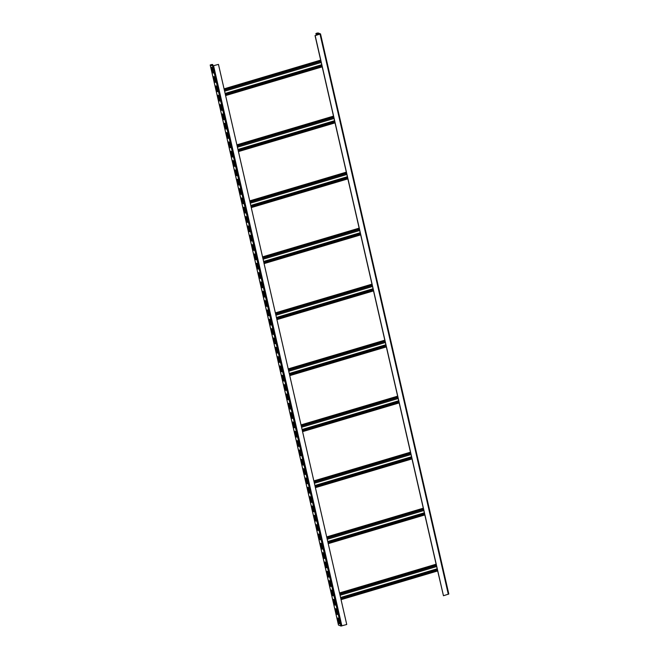 <?xml version="1.0" encoding="UTF-8"?>
<svg xmlns="http://www.w3.org/2000/svg" width="659" height="659" viewBox="0 0 659 659"><rect width="100%" height="100%" fill="white"/><g stroke="black" fill="none" stroke-linecap="round" stroke-linejoin="round"><path stroke-width="0.99" d="M212.717 64.508L210.188 64.986L212.635 65.949L218.458 64.393L212.989 65.842L210.567 64.895L211.539 64.541L212.717 64.508L213.022 65.851M338.495 625.029L340.909 626.05L346.741 624.493L218.458 64.393M338.99 623.603L339.574 623.834L338.289 618.233L337.713 618.002L338.99 623.603L339.517 623.562M336.856 614.27L337.441 614.501L336.156 608.9L335.571 608.669L336.856 614.27L337.375 614.229M334.714 604.937L335.299 605.16L334.014 599.558L333.438 599.336L334.714 604.937L335.242 604.888M332.581 595.604L333.166 595.827L331.881 590.225L331.296 590.003L332.581 595.604L333.1 595.555M330.439 586.263L331.024 586.494L329.739 580.892L329.154 580.661L330.439 586.263L330.958 586.222M328.306 576.93L328.882 577.16L327.605 571.559L327.021 571.328L328.306 576.93L328.825 576.889M326.164 567.597L326.749 567.819L325.464 562.218L324.879 561.995L326.164 567.597L326.683 567.556M324.03 558.264L324.607 558.486L323.33 552.885L322.745 552.662L324.03 558.264L324.549 558.214M321.889 548.922L322.473 549.153L321.188 543.551L320.603 543.329L321.889 548.922L322.408 548.881M319.747 539.589L320.332 539.82L319.055 534.218L318.47 533.988L319.747 539.589L320.274 539.548M317.613 530.256L318.198 530.479L316.913 524.877L316.328 524.655L317.613 530.256L318.132 530.215M315.472 520.923L316.056 521.145L314.771 515.544L314.195 515.322L315.472 520.923L315.999 520.874M313.338 511.59L313.923 511.812L312.638 506.211L312.053 505.988L313.338 511.59L313.857 511.541M311.196 502.249L311.781 502.479L310.496 496.878L309.919 496.647L311.196 502.249L311.723 502.207M309.063 492.916L309.648 493.138L308.363 487.545L307.778 487.314L309.063 492.916L309.582 492.874M306.921 483.582L307.506 483.805L306.221 478.203L305.636 477.981L306.921 483.582L307.44 483.533M304.787 474.249L305.364 474.472L304.087 468.87L303.502 468.648L304.787 474.249L305.306 474.2M302.646 464.908L303.231 465.139L301.946 459.537L301.361 459.307L302.646 464.908L303.165 464.867M300.512 455.575L301.089 455.806L299.812 450.204L299.227 449.973L300.512 455.575L301.031 455.534M298.37 446.242L298.955 446.464L297.67 440.863L297.085 440.64L298.37 446.242L298.889 446.201M296.229 436.909L296.814 437.131L295.537 431.53L294.952 431.307L296.229 436.909L296.756 436.859M294.095 427.567L294.68 427.798L293.395 422.197L292.81 421.966L294.095 427.567L294.614 427.526M291.953 418.234L292.538 418.465L291.253 412.863L290.677 412.633L291.953 418.234L292.481 418.193M289.82 408.901L290.405 409.124L289.12 403.522L288.535 403.3L289.82 408.901L290.339 408.86M287.678 399.568L288.263 399.791L286.978 394.189L286.401 393.967L287.678 399.568L288.205 399.519M285.545 390.227L286.13 390.457L284.845 384.856L284.26 384.634L285.545 390.227L286.064 390.186M283.403 380.894L283.988 381.124L282.703 375.523L282.118 375.292L283.403 380.894L283.922 380.853M281.269 371.561L281.846 371.783L280.569 366.182L279.984 365.959L281.269 371.561L281.788 371.519M279.128 362.228L279.713 362.45L278.428 356.849L277.843 356.626L279.128 362.228L279.647 362.178M276.994 352.894L277.571 353.117L276.294 347.515L275.709 347.293L276.994 352.894L277.513 352.845M274.852 343.553L275.437 343.784L274.152 338.182L273.567 337.952L274.852 343.553L275.371 343.512M272.711 334.22L273.296 334.442L272.019 328.849L271.434 328.619L272.711 334.22L273.238 334.179M270.577 324.887L271.162 325.109L269.877 319.508L269.292 319.286L270.577 324.887L271.096 324.838M268.435 315.554L269.02 315.776L267.735 310.175L267.159 309.952L268.435 315.554L268.963 315.504M266.302 306.213L266.887 306.443L265.602 300.842L265.017 300.611L266.302 306.213L266.821 306.171M264.16 296.879L264.745 297.11L263.46 291.509L262.883 291.278L264.16 296.879L264.687 296.838M262.027 287.546L262.611 287.769L261.326 282.167L260.742 281.945L262.027 287.546L262.546 287.505M259.885 278.213L260.47 278.436L259.185 272.834L258.6 272.612L259.885 278.213L260.404 278.164M257.751 268.872L258.328 269.103L257.051 263.501L256.466 263.271L257.751 268.872L258.27 268.831M255.61 259.539L256.194 259.77L254.909 254.168L254.325 253.937L255.61 259.539L256.129 259.498M253.476 250.206L254.053 250.428L252.776 244.827L252.191 244.604L253.476 250.206L253.995 250.165M251.334 240.873L251.919 241.095L250.634 235.494L250.049 235.271L251.334 240.873L251.853 240.823M249.193 231.531L249.777 231.762L248.501 226.161L247.916 225.938L249.193 231.531L249.72 231.49M247.059 222.198L247.644 222.429L246.359 216.827L245.774 216.597L247.059 222.198L247.578 222.157M244.917 212.865L245.502 213.088L244.217 207.486L243.641 207.264L244.917 212.865L245.445 212.824M242.784 203.532L243.369 203.755L242.084 198.153L241.499 197.931L242.784 203.532L243.303 203.483M240.642 194.199L241.227 194.421L239.942 188.82L239.365 188.598L240.642 194.199L241.169 194.15M238.509 184.858L239.093 185.088L237.808 179.487L237.224 179.256L238.509 184.858L239.028 184.817M236.367 175.525L236.952 175.747L235.667 170.154L235.082 169.923L236.367 175.525L236.886 175.483M234.233 166.192L234.81 166.414L233.533 160.812L232.948 160.59L234.233 166.192L234.752 166.142M232.092 156.858L232.676 157.081L231.391 151.479L230.807 151.257L232.092 156.858L232.611 156.809M229.958 147.517L230.535 147.748L229.258 142.146L228.673 141.916L229.958 147.517L230.477 147.476M227.816 138.184L228.401 138.415L227.116 132.813L226.531 132.583L227.816 138.184L228.335 138.143M225.675 128.851L226.259 129.073L224.983 123.472L224.398 123.249L225.675 128.851L226.202 128.81M223.541 119.518L224.126 119.74L222.841 114.139L222.256 113.916L223.541 119.518L224.06 119.468M221.399 110.177L221.984 110.407L220.699 104.806L220.122 104.575L221.399 110.177L221.926 110.135M219.266 100.843L219.851 101.074L218.566 95.473L217.981 95.242L219.266 100.843L219.785 100.802M217.124 91.51L217.709 91.733L216.424 86.131L215.847 85.909L217.124 91.51L217.651 91.469M214.991 82.177L215.575 82.4L214.29 76.798L213.705 76.576L214.991 82.177L215.509 82.128M212.849 72.836L213.434 73.067L212.149 67.465L211.564 67.243L212.849 72.836L213.368 72.795M315.175 35.635L320.15 34.004L317.729 33.057L316.394 33.279L318.091 32.95L320.529 33.914L315.175 35.635L443.458 595.736L436.25 564.788L339.649 593.512M315.043 35.586L423.828 510.552L327.226 539.276M423.828 510.552L436.159 564.417L339.558 593.141M316.254 33.716L316.575 35.125M316.617 33.609L316.938 35.018M322.119 66.485L225.518 95.209M322.21 66.856L225.609 95.58M320.711 60.323L224.109 89.047M320.793 60.694L224.192 89.418M338.133 618.167L339.352 623.496M335.991 608.834L337.21 614.163M333.858 599.501L335.077 604.83M331.716 590.159L332.935 595.497M329.582 580.826L330.802 586.156M327.441 571.493L328.66 576.823M325.307 562.16L326.526 567.49M323.165 552.827L324.385 558.157M321.024 543.486L322.251 548.815M318.89 534.152L320.109 539.482M316.748 524.819L317.976 530.149M314.615 515.486L315.834 520.816M312.473 506.145L313.692 511.483M310.34 496.812L311.559 502.142M308.198 487.479L309.417 492.808M306.064 478.146L307.283 483.475M303.923 468.804L305.142 474.142M301.789 459.471L303.008 464.801M299.647 450.138L300.866 455.468M297.506 440.805L298.733 446.135M295.372 431.464L296.591 436.802M293.23 422.131L294.458 427.46M291.097 412.798L292.316 418.127M288.955 403.465L290.174 408.794M286.822 394.131L288.041 399.461M284.68 384.79L285.899 390.12M282.546 375.457L283.765 380.787M280.404 366.124L281.624 371.454M278.271 356.791L279.49 362.12M276.129 347.45L277.348 352.787M273.987 338.116L275.215 343.446M271.854 328.783L273.073 334.113M269.712 319.45L270.94 324.78M267.579 310.109L268.798 315.447M265.437 300.776L266.656 306.106M263.303 291.443L264.523 296.772M261.162 282.11L262.381 287.439M259.028 272.777L260.247 278.106M256.886 263.435L258.106 268.765M254.753 254.102L255.972 259.432M252.611 244.769L253.83 250.099M250.469 235.436L251.697 240.766M248.336 226.095L249.555 231.433M246.194 216.762L247.422 222.091M244.061 207.428L245.28 212.758M241.919 198.095L243.138 203.425M239.785 188.754L241.005 194.092M237.644 179.421L238.863 184.751M235.51 170.088L236.729 175.418M233.368 160.755L234.588 166.084M231.235 151.413L232.454 156.751M229.093 142.08L230.312 147.41M226.951 132.747L228.179 138.077M224.818 123.414L226.037 128.744M222.676 114.081L223.903 119.411M220.543 104.74L221.762 110.069M218.401 95.407L219.62 100.736M216.267 86.074L217.486 91.403M214.126 76.741L215.345 82.07M211.992 67.399L213.211 72.737M212.355 64.615L212.602 65.694M437.658 570.949L341.057 599.674M437.576 570.579L340.975 599.303M424.833 514.934L328.231 543.659M424.742 514.564L328.141 543.288M423.416 508.781L326.823 537.505M423.333 508.402L326.732 537.126M412.007 458.928L315.406 487.652M411.916 458.557L315.315 487.281M410.59 452.766L313.989 481.49M410.508 452.395L313.906 481.119M399.173 402.921L302.572 431.645M399.09 402.542L302.489 431.266M397.764 396.759L301.163 425.483M397.682 396.38L301.081 425.104M386.347 346.906L289.746 375.63M386.265 346.535L289.663 375.259M384.938 340.744L288.337 369.468M384.848 340.373L288.247 369.098M373.521 290.899L276.92 319.623M373.431 290.528L276.829 319.253M372.104 284.737L275.503 313.462M372.022 284.367L275.421 313.091M360.687 234.884L264.086 263.608M360.605 234.513L264.004 263.238M359.279 228.722L262.677 257.447M359.196 228.352L262.595 257.076M347.861 178.877L251.26 207.601M347.779 178.507L251.178 207.231M346.453 172.716L249.852 201.44M346.362 172.345L249.769 201.069M335.036 122.871L238.434 151.595M334.945 122.492L238.352 151.216M333.627 116.709L237.026 145.433M333.536 116.33L236.935 145.054M320.505 33.971L448.812 594.014L443.458 595.736M210.229 65.019L338.512 625.119M212.635 65.949L340.909 626.05M213.607 65.834L341.889 625.935M315.933 33.593L316.304 35.207M317.243 33.115L317.63 34.82M317.729 33.057L318.099 34.68M322.078 66.295L225.477 95.02M320.669 60.134L224.068 88.858L320.661 60.117M320.966 61.444L224.365 90.168M321.205 62.473L224.604 91.197M321.716 64.714L225.114 93.438M225.271 94.105L321.872 65.381L225.263 94.089M211.539 64.541L211.728 65.356M212.033 64.483L212.28 65.562M437.527 570.389L340.934 599.113M340.719 598.199L437.321 569.475L340.719 598.183M437.164 568.799L340.563 597.524M436.653 566.559L340.052 595.283M436.423 565.537L339.822 594.261M436.118 564.228L339.517 592.952L436.118 564.203M424.701 514.374L328.1 543.098M424.487 513.443L327.885 542.168M424.338 512.793L327.737 541.517M423.589 509.522L326.988 538.246M326.683 536.92L423.284 508.196L326.691 536.945M411.875 458.367L315.274 487.092M411.661 457.437L315.06 486.161M411.513 456.778L314.911 485.502M411.002 454.537L314.401 483.261M410.763 453.516L314.162 482.24M313.857 480.913L410.458 452.189L313.865 480.93M399.049 402.361L302.448 431.085M398.835 401.422L302.234 430.146L398.835 401.446M398.687 400.771L302.086 429.495M398.168 398.53L301.567 427.254M397.937 397.501L301.336 426.225M301.031 424.898L397.632 396.174L301.031 424.923M386.215 346.346L289.614 375.07M386.001 345.415L289.4 374.139M385.853 344.764L289.252 373.488M385.342 342.523L288.741 371.248M385.103 341.494L288.502 370.218M288.205 368.892L384.807 340.168L288.205 368.908M373.389 290.339L276.788 319.063M373.175 289.408L276.574 318.124L373.183 289.425M373.027 288.749L276.426 317.473M372.516 286.508L275.915 315.233M372.277 285.487L275.676 314.211M371.981 284.177L275.38 312.901M360.564 234.324L263.962 263.048M263.748 262.142L360.349 233.418L263.748 262.117M360.201 232.742L263.6 261.466M359.682 230.502L263.081 259.226M359.452 229.472L262.85 258.196M359.155 228.162L262.554 256.886M347.738 178.317L251.137 207.041M250.922 206.127L347.524 177.403L250.922 206.11M347.367 176.727L250.766 205.451M346.856 174.487L250.255 203.211M346.626 173.465L250.025 202.189M346.321 172.156L249.72 200.88L346.321 172.139M334.904 122.31L238.303 151.035M238.097 150.12L334.698 121.396L238.088 150.095M334.541 120.721L237.94 149.445M334.031 118.48L237.429 147.204M333.792 117.45L237.191 146.174M333.495 116.149L236.894 144.873M320.027 34.194L448.309 594.294M338.471 625.086L210.188 64.986M424.495 513.468L327.894 542.192M411.669 457.453L315.068 486.177M386.009 345.431L289.408 374.155M371.973 284.153L275.371 312.877M359.147 228.146L262.546 256.87M333.487 116.124L236.886 144.848M320.529 33.914L448.812 594.014M315.892 33.551L316.271 35.224"/></g></svg>
